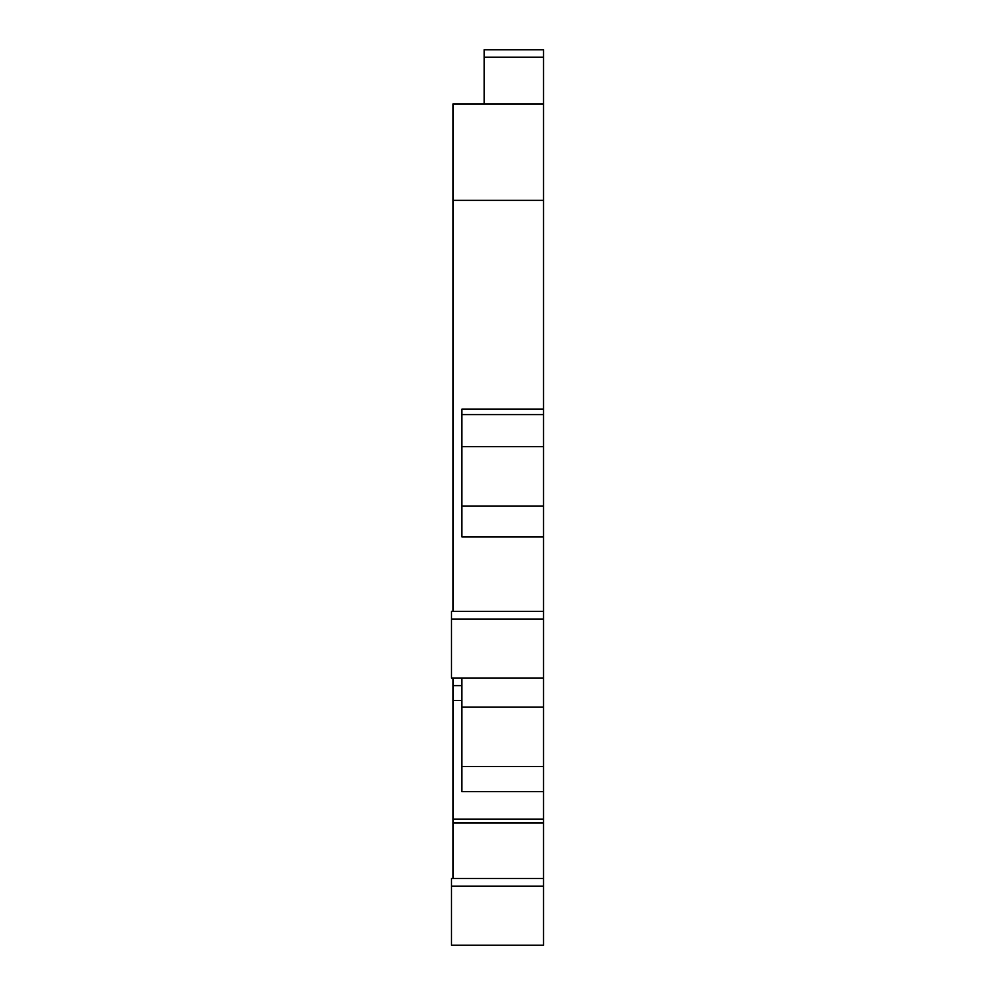 <?xml version="1.0" encoding="UTF-8"?>
<svg xmlns="http://www.w3.org/2000/svg" width="995" height="995" viewBox="0 0 995 995"><rect width="100%" height="100%" fill="white"/><g stroke="black" fill="none" stroke-linecap="round" stroke-linejoin="round"><path stroke-width="1.49" d="M451.494 619.039L451.494 611.403L543.506 611.403L543.506 619.039L451.494 619.039L451.494 678.142L543.506 678.142L543.506 619.039M543.506 678.142L543.506 791.647L461.891 791.647L461.891 766.473L543.506 766.473M452.986 678.142L452.986 819.159L543.506 819.159L543.506 791.647M543.506 819.159L543.506 886.135L451.494 886.135L451.494 945.25L543.506 945.25L543.506 886.135M484.142 103.915L484.142 49.75L543.506 49.75L543.506 611.403L452.986 611.403L452.986 200.368L543.506 200.368M543.506 103.915L452.986 103.915L452.986 200.368M452.986 819.159L452.986 878.51L543.506 878.51L451.494 878.51L451.494 886.135M452.986 685.605L461.891 685.605L461.891 678.142M543.506 707.122L461.891 707.122M461.891 791.647L461.891 700.443L452.986 700.443M452.986 823.014L543.506 823.014M543.506 409.169L461.891 409.169L461.891 536.877L543.506 536.877M543.506 414.567L461.891 414.567M543.506 446.693L461.891 446.693M461.891 536.877L461.891 506.045L543.506 506.045M461.891 685.605L461.891 700.443M484.142 57.175L543.506 57.175"/></g></svg>
